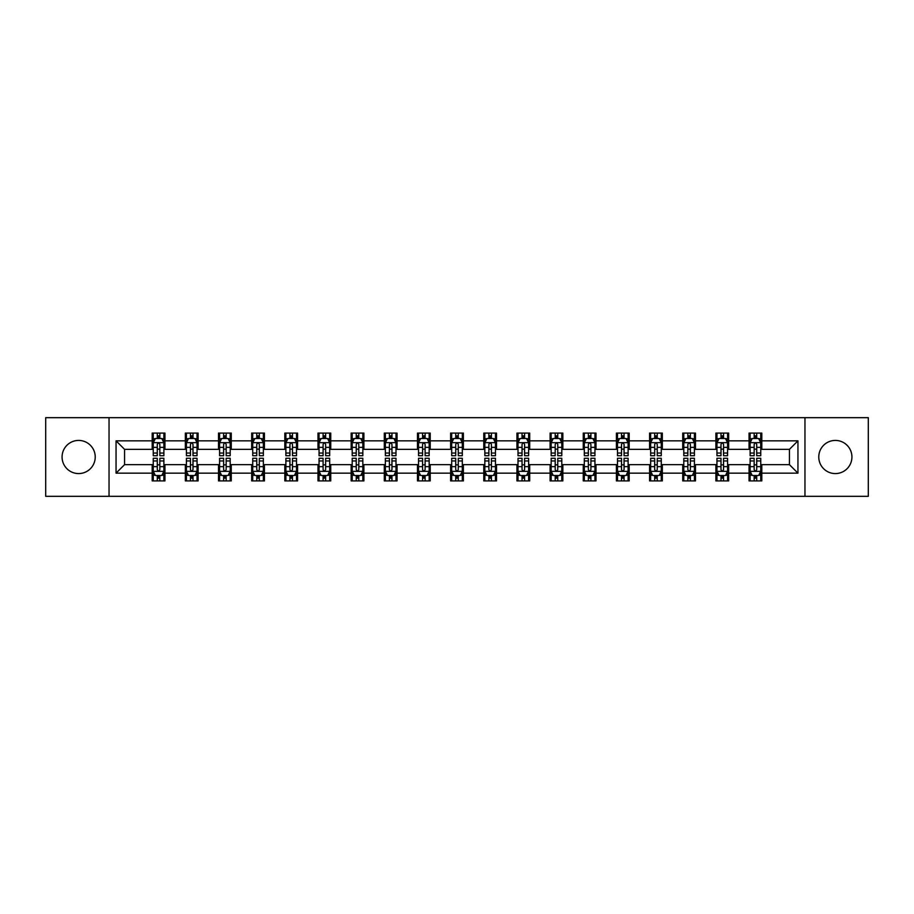 <?xml version="1.0" encoding="UTF-8"?>
<svg xmlns="http://www.w3.org/2000/svg" width="914" height="914" viewBox="0 0 914 914"><rect width="100%" height="100%" fill="white"/><g stroke="black" fill="none" stroke-linecap="round" stroke-linejoin="round"><path stroke-width="1.37" d="M835.35 440.422A16.578 16.578 0 0 0 818.773 457A16.578 16.578 0 0 0 835.35 473.578A16.578 16.578 0 0 0 851.928 457A16.578 16.578 0 0 0 835.35 440.422M78.65 440.422A16.578 16.578 0 0 0 62.072 457A16.578 16.578 0 0 0 78.65 473.578A16.578 16.578 0 0 0 95.227 457A16.578 16.578 0 0 0 78.65 440.422M804.96 496.325L868.3 496.325L868.3 417.675L804.96 417.675L804.96 496.325L109.04 496.325L109.04 417.675L45.7 417.675L45.7 496.325L109.04 496.325M804.96 417.675L109.04 417.675M761.808 440.845L761.808 433.087L749.057 433.087L749.057 440.845L728.652 440.845L728.652 433.087L715.891 433.087L715.891 440.845L695.485 440.845L695.485 433.087L682.735 433.087L682.735 440.845L662.33 440.845L662.33 433.087L649.58 433.087L649.58 440.845L629.175 440.845L629.175 433.087L616.413 433.087L616.413 440.845L596.008 440.845L596.008 433.087L583.258 433.087L583.258 440.845L562.853 440.845L562.853 433.087L550.102 433.087L550.102 440.845L529.697 440.845L529.697 433.087L516.947 433.087L516.947 440.845L496.531 440.845L496.531 433.087L483.78 433.087L483.78 440.845L463.375 440.845L463.375 433.087L450.625 433.087L450.625 440.845L430.22 440.845L430.22 433.087L417.469 433.087L417.469 440.845L397.053 440.845L397.053 433.087L384.303 433.087L384.303 440.845L363.898 440.845L363.898 433.087L351.147 433.087L351.147 440.845L330.742 440.845L330.742 433.087L317.992 433.087L317.992 440.845L297.587 440.845L297.587 433.087L284.825 433.087L284.825 440.845L264.42 440.845L264.42 433.087L251.67 433.087L251.67 440.845L231.265 440.845L231.265 433.087L218.515 433.087L218.515 440.845L198.11 440.845L198.11 433.087L185.348 433.087L185.348 440.845L164.943 440.845L164.943 433.087L152.192 433.087L152.192 440.845L116.055 440.845L116.055 473.155L124.555 464.655L152.192 464.655L152.192 480.913L164.943 480.913L164.943 464.655L185.348 464.655L185.348 480.913L198.11 480.913L198.11 464.655L218.515 464.655L218.515 480.913L231.265 480.913L231.265 464.655L251.67 464.655L251.67 480.913L264.42 480.913L264.42 464.655L284.825 464.655L284.825 480.913L297.587 480.913L297.587 464.655L317.992 464.655L317.992 480.913L330.742 480.913L330.742 464.655L351.147 464.655L351.147 480.913L363.898 480.913L363.898 464.655L384.303 464.655L384.303 480.913L397.053 480.913L397.053 464.655L417.469 464.655L417.469 480.913L430.22 480.913L430.22 464.655L450.625 464.655L450.625 480.913L463.375 480.913L463.375 464.655L483.78 464.655L483.78 480.913L496.531 480.913L496.531 464.655L516.947 464.655L516.947 480.913L529.697 480.913L529.697 464.655L550.102 464.655L550.102 480.913L562.853 480.913L562.853 464.655L583.258 464.655L583.258 480.913L596.008 480.913L596.008 464.655L616.413 464.655L616.413 480.913L629.175 480.913L629.175 464.655L649.58 464.655L649.58 480.913L662.33 480.913L662.33 464.655L682.735 464.655L682.735 480.913L695.485 480.913L695.485 464.655L715.891 464.655L715.891 480.913L728.652 480.913L728.652 464.655L749.057 464.655L749.057 480.913L761.808 480.913L761.808 464.655L789.445 464.655L789.445 449.345L761.808 449.345L761.808 440.845L797.945 440.845L797.945 473.155L761.808 473.155M749.057 473.155L728.652 473.155M715.891 473.155L695.485 473.155M682.735 473.155L662.33 473.155M649.58 473.155L629.175 473.155M616.413 473.155L596.008 473.155M583.258 473.155L562.853 473.155M550.102 473.155L529.697 473.155M516.947 473.155L496.531 473.155M483.78 473.155L463.375 473.155M450.625 473.155L430.22 473.155M417.469 473.155L397.053 473.155M384.303 473.155L363.898 473.155M351.147 473.155L330.742 473.155M317.992 473.155L297.587 473.155M284.825 473.155L264.42 473.155M251.67 473.155L231.265 473.155M218.515 473.155L198.11 473.155M185.348 473.155L164.943 473.155M152.192 473.155L116.055 473.155M749.057 440.845L749.057 449.345L728.652 449.345L728.652 440.845M715.891 440.845L715.891 449.345L695.485 449.345L695.485 440.845M682.735 440.845L682.735 449.345L662.33 449.345L662.33 440.845M649.58 440.845L649.58 449.345L629.175 449.345L629.175 440.845M616.413 440.845L616.413 449.345L596.008 449.345L596.008 440.845M583.258 440.845L583.258 449.345L562.853 449.345L562.853 440.845M550.102 440.845L550.102 449.345L529.697 449.345L529.697 440.845M516.947 440.845L516.947 449.345L496.531 449.345L496.531 440.845M483.78 440.845L483.78 449.345L463.375 449.345L463.375 440.845M450.625 440.845L450.625 449.345L430.22 449.345L430.22 440.845M417.469 440.845L417.469 449.345L397.053 449.345L397.053 440.845M384.303 440.845L384.303 449.345L363.898 449.345L363.898 440.845M351.147 440.845L351.147 449.345L330.742 449.345L330.742 440.845M317.992 440.845L317.992 449.345L297.587 449.345L297.587 440.845M284.825 440.845L284.825 449.345L264.42 449.345L264.42 440.845M251.67 440.845L251.67 449.345L231.265 449.345L231.265 440.845M218.515 440.845L218.515 449.345L198.11 449.345L198.11 440.845M185.348 440.845L185.348 449.345L164.943 449.345L164.943 440.845M152.192 440.845L152.192 449.345L124.555 449.345L116.055 440.845M124.555 449.345L124.555 464.655M797.945 473.155L789.445 464.655M789.445 449.345L797.945 440.845M152.192 438.4L153.255 438.4M157.288 438.4L159.847 438.4M163.88 438.4L164.943 438.4M152.192 449.14L153.255 449.14M157.288 449.14L159.847 449.14M163.88 449.14L164.943 449.14M152.192 464.86L153.255 464.86M157.288 464.86L159.847 464.86M163.88 464.86L164.943 464.86M152.192 475.6L153.255 475.6M157.288 475.6L159.847 475.6M163.88 475.6L164.943 475.6M185.348 464.86L186.41 464.86M190.455 464.86L193.003 464.86M197.047 464.86L198.11 464.86M185.348 475.6L186.41 475.6M190.455 475.6L193.003 475.6M197.047 475.6L198.11 475.6M185.348 438.4L186.41 438.4M190.455 438.4L193.003 438.4M197.047 438.4L198.11 438.4M185.348 449.14L186.41 449.14M190.455 449.14L193.003 449.14M197.047 449.14L198.11 449.14M218.515 464.86L219.577 464.86M223.61 464.86L226.158 464.86M230.202 464.86L231.265 464.86M218.515 475.6L219.577 475.6M223.61 475.6L226.158 475.6M230.202 475.6L231.265 475.6M218.515 438.4L219.577 438.4M223.61 438.4L226.158 438.4M230.202 438.4L231.265 438.4M218.515 449.14L219.577 449.14M223.61 449.14L226.158 449.14M230.202 449.14L231.265 449.14M251.67 464.86L252.732 464.86M256.765 464.86L259.325 464.86M263.358 464.86L264.42 464.86M251.67 475.6L252.732 475.6M256.765 475.6L259.325 475.6M263.358 475.6L264.42 475.6M251.67 438.4L252.732 438.4M256.765 438.4L259.325 438.4M263.358 438.4L264.42 438.4M251.67 449.14L252.732 449.14M256.765 449.14L259.325 449.14M263.358 449.14L264.42 449.14M284.825 464.86L285.888 464.86M289.932 464.86L292.48 464.86M296.513 464.86L297.587 464.86M284.825 475.6L285.888 475.6M289.932 475.6L292.48 475.6M296.513 475.6L297.587 475.6M284.825 438.4L285.888 438.4M289.932 438.4L292.48 438.4M296.513 438.4L297.587 438.4M284.825 449.14L285.888 449.14M289.932 449.14L292.48 449.14M296.513 449.14L297.587 449.14M317.992 464.86L319.055 464.86M323.088 464.86L325.635 464.86M329.68 464.86L330.742 464.86M317.992 475.6L319.055 475.6M323.088 475.6L325.635 475.6M329.68 475.6L330.742 475.6M317.992 438.4L319.055 438.4M323.088 438.4L325.635 438.4M329.68 438.4L330.742 438.4M317.992 449.14L319.055 449.14M323.088 449.14L325.635 449.14M329.68 449.14L330.742 449.14M351.147 464.86L352.21 464.86M356.243 464.86L358.802 464.86M362.835 464.86L363.898 464.86M351.147 475.6L352.21 475.6M356.243 475.6L358.802 475.6M362.835 475.6L363.898 475.6M351.147 438.4L352.21 438.4M356.243 438.4L358.802 438.4M362.835 438.4L363.898 438.4M351.147 449.14L352.21 449.14M356.243 449.14L358.802 449.14M362.835 449.14L363.898 449.14M384.303 464.86L385.365 464.86M389.41 464.86L391.957 464.86M395.991 464.86L397.053 464.86M384.303 475.6L385.365 475.6M389.41 475.6L391.957 475.6M395.991 475.6L397.053 475.6M384.303 438.4L385.365 438.4M389.41 438.4L391.957 438.4M395.991 438.4L397.053 438.4M384.303 449.14L385.365 449.14M389.41 449.14L391.957 449.14M395.991 449.14L397.053 449.14M417.469 464.86L418.532 464.86M422.565 464.86L425.113 464.86M429.157 464.86L430.22 464.86M417.469 475.6L418.532 475.6M422.565 475.6L425.113 475.6M429.157 475.6L430.22 475.6M417.469 438.4L418.532 438.4M422.565 438.4L425.113 438.4M429.157 438.4L430.22 438.4M417.469 449.14L418.532 449.14M422.565 449.14L425.113 449.14M429.157 449.14L430.22 449.14M450.625 464.86L451.687 464.86M455.72 464.86L458.28 464.86M462.313 464.86L463.375 464.86M450.625 475.6L451.687 475.6M455.72 475.6L458.28 475.6M462.313 475.6L463.375 475.6M450.625 438.4L451.687 438.4M455.72 438.4L458.28 438.4M462.313 438.4L463.375 438.4M450.625 449.14L451.687 449.14M455.72 449.14L458.28 449.14M462.313 449.14L463.375 449.14M483.78 464.86L484.843 464.86M488.887 464.86L491.435 464.86M495.468 464.86L496.531 464.86M483.78 475.6L484.843 475.6M488.887 475.6L491.435 475.6M495.468 475.6L496.531 475.6M483.78 438.4L484.843 438.4M488.887 438.4L491.435 438.4M495.468 438.4L496.531 438.4M483.78 449.14L484.843 449.14M488.887 449.14L491.435 449.14M495.468 449.14L496.531 449.14M516.947 464.86L518.01 464.86M522.043 464.86L524.59 464.86M528.635 464.86L529.697 464.86M516.947 475.6L518.01 475.6M522.043 475.6L524.59 475.6M528.635 475.6L529.697 475.6M516.947 438.4L518.01 438.4M522.043 438.4L524.59 438.4M528.635 438.4L529.697 438.4M516.947 449.14L518.01 449.14M522.043 449.14L524.59 449.14M528.635 449.14L529.697 449.14M550.102 464.86L551.165 464.86M555.198 464.86L557.757 464.86M561.79 464.86L562.853 464.86M550.102 475.6L551.165 475.6M555.198 475.6L557.757 475.6M561.79 475.6L562.853 475.6M550.102 438.4L551.165 438.4M555.198 438.4L557.757 438.4M561.79 438.4L562.853 438.4M550.102 449.14L551.165 449.14M555.198 449.14L557.757 449.14M561.79 449.14L562.853 449.14M583.258 464.86L584.32 464.86M588.365 464.86L590.912 464.86M594.945 464.86L596.008 464.86M583.258 475.6L584.32 475.6M588.365 475.6L590.912 475.6M594.945 475.6L596.008 475.6M583.258 438.4L584.32 438.4M588.365 438.4L590.912 438.4M594.945 438.4L596.008 438.4M583.258 449.14L584.32 449.14M588.365 449.14L590.912 449.14M594.945 449.14L596.008 449.14M616.413 464.86L617.487 464.86M621.52 464.86L624.068 464.86M628.112 464.86L629.175 464.86M616.413 475.6L617.487 475.6M621.52 475.6L624.068 475.6M628.112 475.6L629.175 475.6M616.413 438.4L617.487 438.4M621.52 438.4L624.068 438.4M628.112 438.4L629.175 438.4M616.413 449.14L617.487 449.14M621.52 449.14L624.068 449.14M628.112 449.14L629.175 449.14M649.58 464.86L650.642 464.86M654.675 464.86L657.235 464.86M661.268 464.86L662.33 464.86M649.58 475.6L650.642 475.6M654.675 475.6L657.235 475.6M661.268 475.6L662.33 475.6M649.58 438.4L650.642 438.4M654.675 438.4L657.235 438.4M661.268 438.4L662.33 438.4M649.58 449.14L650.642 449.14M654.675 449.14L657.235 449.14M661.268 449.14L662.33 449.14M682.735 464.86L683.798 464.86M687.842 464.86L690.39 464.86M694.423 464.86L695.485 464.86M682.735 475.6L683.798 475.6M687.842 475.6L690.39 475.6M694.423 475.6L695.485 475.6M682.735 438.4L683.798 438.4M687.842 438.4L690.39 438.4M694.423 438.4L695.485 438.4M682.735 449.14L683.798 449.14M687.842 449.14L690.39 449.14M694.423 449.14L695.485 449.14M715.891 464.86L716.953 464.86M720.997 464.86L723.545 464.86M727.59 464.86L728.652 464.86M715.891 475.6L716.953 475.6M720.997 475.6L723.545 475.6M727.59 475.6L728.652 475.6M715.891 438.4L716.953 438.4M720.997 438.4L723.545 438.4M727.59 438.4L728.652 438.4M715.891 449.14L716.953 449.14M720.997 449.14L723.545 449.14M727.59 449.14L728.652 449.14M749.057 464.86L750.12 464.86M754.153 464.86L756.712 464.86M760.745 464.86L761.808 464.86M749.057 475.6L750.12 475.6M754.153 475.6L756.712 475.6M760.745 475.6L761.808 475.6M749.057 438.4L750.12 438.4M754.153 438.4L756.712 438.4M760.745 438.4L761.808 438.4M749.057 449.14L750.12 449.14M754.153 449.14L756.712 449.14M760.745 449.14L761.808 449.14M159.847 435.852L157.288 435.852M163.88 453.058L159.847 453.058L159.847 455.72L163.88 455.72L163.88 442.753L161.755 438.503L155.38 438.503L153.255 442.753L153.255 455.72L157.288 455.72L157.288 453.058L153.255 453.058M153.255 442.753L153.255 433.087M163.88 442.753L163.88 433.087M157.288 438.503L157.288 433.087M159.847 433.087L159.847 438.503M159.847 453.058L159.847 444.353C158.99 442.719 158.145 442.719 157.288 444.353L157.288 453.058M157.288 478.148L159.847 478.148M153.255 460.942L157.288 460.942L157.288 458.28L153.255 458.28L153.255 471.247L155.38 475.497L161.755 475.497L163.88 471.247L163.88 458.28L159.847 458.28L159.847 460.942L163.88 460.942M163.88 471.247L163.88 480.913M153.255 471.247L153.255 480.913M159.847 475.497L159.847 480.913M157.288 480.913L157.288 475.497M157.288 460.942L157.288 469.647C158.145 471.281 158.99 471.281 159.847 469.647L159.847 460.942M193.003 435.852L190.455 435.852M197.047 453.058L193.003 453.058L193.003 455.72L197.047 455.72L197.047 442.753L194.911 438.503L188.535 438.503L186.41 442.753L186.41 455.72L190.455 455.72L190.455 453.058L186.41 453.058M186.41 442.753L186.41 433.087M197.047 442.753L197.047 433.087M190.455 438.503L190.455 433.087M193.003 433.087L193.003 438.503M193.003 453.058L193.003 444.353C192.157 442.719 191.3 442.719 190.455 444.353L190.455 453.058M226.158 435.852L223.61 435.852M230.202 453.058L226.158 453.058L226.158 455.72L230.202 455.72L230.202 442.753L228.077 438.503L221.702 438.503L219.577 442.753L219.577 455.72L223.61 455.72L223.61 453.058L219.577 453.058M219.577 442.753L219.577 433.087M230.202 442.753L230.202 433.087M223.61 438.503L223.61 433.087M226.158 433.087L226.158 438.503M226.158 453.058L226.158 444.353C225.312 442.719 224.467 442.719 223.61 444.353L223.61 453.058M190.455 478.148L193.003 478.148M186.41 460.942L190.455 460.942L190.455 458.28L186.41 458.28L186.41 471.247L188.535 475.497L194.911 475.497L197.047 471.247L197.047 458.28L193.003 458.28L193.003 460.942L197.047 460.942M197.047 471.247L197.047 480.913M186.41 471.247L186.41 480.913M193.003 475.497L193.003 480.913M190.455 480.913L190.455 475.497M190.455 460.942L190.455 469.647C191.3 471.281 192.157 471.281 193.003 469.647L193.003 460.942M223.61 478.148L226.158 478.148M219.577 460.942L223.61 460.942L223.61 458.28L219.577 458.28L219.577 471.247L221.702 475.497L228.077 475.497L230.202 471.247L230.202 458.28L226.158 458.28L226.158 460.942L230.202 460.942M230.202 471.247L230.202 480.913M219.577 471.247L219.577 480.913M226.158 475.497L226.158 480.913M223.61 480.913L223.61 475.497M223.61 460.942L223.61 469.647C224.456 471.281 225.312 471.281 226.158 469.647L226.158 460.942M259.325 435.852L256.765 435.852M263.358 453.058L259.325 453.058L259.325 455.72L263.358 455.72L263.358 442.753L261.233 438.503L254.857 438.503L252.732 442.753L252.732 455.72L256.765 455.72L256.765 453.058L252.732 453.058M252.732 442.753L252.732 433.087M263.358 442.753L263.358 433.087M256.765 438.503L256.765 433.087M259.325 433.087L259.325 438.503M259.325 453.058L259.325 444.353C258.468 442.719 257.622 442.719 256.765 444.353L256.765 453.058M292.48 435.852L289.932 435.852M296.513 453.058L292.48 453.058L292.48 455.72L296.513 455.72L296.513 442.753L294.388 438.503L288.013 438.503L285.888 442.753L285.888 455.72L289.932 455.72L289.932 453.058L285.888 453.058M285.888 442.753L285.888 433.087M296.513 442.753L296.513 433.087M289.932 438.503L289.932 433.087M292.48 433.087L292.48 438.503M292.48 453.058L292.48 444.353C291.635 442.719 290.778 442.719 289.932 444.353L289.932 453.058M325.635 435.852L323.088 435.852M329.68 453.058L325.635 453.058L325.635 455.72L329.68 455.72L329.68 442.753L327.555 438.503L321.18 438.503L319.055 442.753L319.055 455.72L323.088 455.72L323.088 453.058L319.055 453.058M319.055 442.753L319.055 433.087M329.68 442.753L329.68 433.087M323.088 438.503L323.088 433.087M325.635 433.087L325.635 438.503M325.635 453.058L325.635 444.353C324.79 442.719 323.944 442.719 323.088 444.353L323.088 453.058M256.765 478.148L259.325 478.148M252.732 460.942L256.765 460.942L256.765 458.28L252.732 458.28L252.732 471.247L254.857 475.497L261.233 475.497L263.358 471.247L263.358 458.28L259.325 458.28L259.325 460.942L263.358 460.942M263.358 471.247L263.358 480.913M252.732 471.247L252.732 480.913M259.325 475.497L259.325 480.913M256.765 480.913L256.765 475.497M256.765 460.942L256.765 469.647C257.622 471.281 258.468 471.281 259.325 469.647L259.325 460.942M289.932 478.148L292.48 478.148M285.888 460.942L289.932 460.942L289.932 458.28L285.888 458.28L285.888 471.247L288.013 475.497L294.388 475.497L296.513 471.247L296.513 458.28L292.48 458.28L292.48 460.942L296.513 460.942M296.513 471.247L296.513 480.913M285.888 471.247L285.888 480.913M292.48 475.497L292.48 480.913M289.932 480.913L289.932 475.497M289.932 460.942L289.932 469.647C290.778 471.281 291.623 471.281 292.48 469.647L292.48 460.942M323.088 478.148L325.635 478.148M319.055 460.942L323.088 460.942L323.088 458.28L319.055 458.28L319.055 471.247L321.18 475.497L327.555 475.497L329.68 471.247L329.68 458.28L325.635 458.28L325.635 460.942L329.68 460.942M329.68 471.247L329.68 480.913M319.055 471.247L319.055 480.913M325.635 475.497L325.635 480.913M323.088 480.913L323.088 475.497M323.088 460.942L323.088 469.647C323.933 471.281 324.79 471.281 325.635 469.647L325.635 460.942M358.802 435.852L356.243 435.852M362.835 453.058L358.802 453.058L358.802 455.72L362.835 455.72L362.835 442.753L360.71 438.503L354.335 438.503L352.21 442.753L352.21 455.72L356.243 455.72L356.243 453.058L352.21 453.058M352.21 442.753L352.21 433.087M362.835 442.753L362.835 433.087M356.243 438.503L356.243 433.087M358.802 433.087L358.802 438.503M358.802 453.058L358.802 444.353C357.945 442.719 357.1 442.719 356.243 444.353L356.243 453.058M356.243 478.148L358.802 478.148M352.21 460.942L356.243 460.942L356.243 458.28L352.21 458.28L352.21 471.247L354.335 475.497L360.71 475.497L362.835 471.247L362.835 458.28L358.802 458.28L358.802 460.942L362.835 460.942M362.835 471.247L362.835 480.913M352.21 471.247L352.21 480.913M358.802 475.497L358.802 480.913M356.243 480.913L356.243 475.497M356.243 460.942L356.243 469.647C357.1 471.281 357.945 471.281 358.802 469.647L358.802 460.942M391.957 435.852L389.41 435.852M395.991 453.058L391.957 453.058L391.957 455.72L395.991 455.72L395.991 442.753L393.865 438.503L387.49 438.503L385.365 442.753L385.365 455.72L389.41 455.72L389.41 453.058L385.365 453.058M385.365 442.753L385.365 433.087M395.991 442.753L395.991 433.087M389.41 438.503L389.41 433.087M391.957 433.087L391.957 438.503M391.957 453.058L391.957 444.353C391.112 442.719 390.255 442.719 389.41 444.353L389.41 453.058M389.41 478.148L391.957 478.148M385.365 460.942L389.41 460.942L389.41 458.28L385.365 458.28L385.365 471.247L387.49 475.497L393.865 475.497L395.991 471.247L395.991 458.28L391.957 458.28L391.957 460.942L395.991 460.942M395.991 471.247L395.991 480.913M385.365 471.247L385.365 480.913M391.957 475.497L391.957 480.913M389.41 480.913L389.41 475.497M389.41 460.942L389.41 469.647C390.255 471.281 391.101 471.281 391.957 469.647L391.957 460.942M425.113 435.852L422.565 435.852M429.157 453.058L425.113 453.058L425.113 455.72L429.157 455.72L429.157 442.753L427.032 438.503L420.657 438.503L418.532 442.753L418.532 455.72L422.565 455.72L422.565 453.058L418.532 453.058M418.532 442.753L418.532 433.087M429.157 442.753L429.157 433.087M422.565 438.503L422.565 433.087M425.113 433.087L425.113 438.503M425.113 453.058L425.113 444.353C424.267 442.719 423.422 442.719 422.565 444.353L422.565 453.058M422.565 478.148L425.113 478.148M418.532 460.942L422.565 460.942L422.565 458.28L418.532 458.28L418.532 471.247L420.657 475.497L427.032 475.497L429.157 471.247L429.157 458.28L425.113 458.28L425.113 460.942L429.157 460.942M429.157 471.247L429.157 480.913M418.532 471.247L418.532 480.913M425.113 475.497L425.113 480.913M422.565 480.913L422.565 475.497M422.565 460.942L422.565 469.647C423.411 471.281 424.267 471.281 425.113 469.647L425.113 460.942M458.28 435.852L455.72 435.852M462.313 453.058L458.28 453.058L458.28 455.72L462.313 455.72L462.313 442.753L460.188 438.503L453.812 438.503L451.687 442.753L451.687 455.72L455.72 455.72L455.72 453.058L451.687 453.058M451.687 442.753L451.687 433.087M462.313 442.753L462.313 433.087M455.72 438.503L455.72 433.087M458.28 433.087L458.28 438.503M458.28 453.058L458.28 444.353C457.423 442.719 456.577 442.719 455.72 444.353L455.72 453.058M455.72 478.148L458.28 478.148M451.687 460.942L455.72 460.942L455.72 458.28L451.687 458.28L451.687 471.247L453.812 475.497L460.188 475.497L462.313 471.247L462.313 458.28L458.28 458.28L458.28 460.942L462.313 460.942M462.313 471.247L462.313 480.913M451.687 471.247L451.687 480.913M458.28 475.497L458.28 480.913M455.72 480.913L455.72 475.497M455.72 460.942L455.72 469.647C456.577 471.281 457.423 471.281 458.28 469.647L458.28 460.942M491.435 435.852L488.887 435.852M495.468 453.058L491.435 453.058L491.435 455.72L495.468 455.72L495.468 442.753L493.343 438.503L486.968 438.503L484.843 442.753L484.843 455.72L488.887 455.72L488.887 453.058L484.843 453.058M484.843 442.753L484.843 433.087M495.468 442.753L495.468 433.087M488.887 438.503L488.887 433.087M491.435 433.087L491.435 438.503M491.435 453.058L491.435 444.353C490.589 442.719 489.733 442.719 488.887 444.353L488.887 453.058M488.887 478.148L491.435 478.148M484.843 460.942L488.887 460.942L488.887 458.28L484.843 458.28L484.843 471.247L486.968 475.497L493.343 475.497L495.468 471.247L495.468 458.28L491.435 458.28L491.435 460.942L495.468 460.942M495.468 471.247L495.468 480.913M484.843 471.247L484.843 480.913M491.435 475.497L491.435 480.913M488.887 480.913L488.887 475.497M488.887 460.942L488.887 469.647C489.733 471.281 490.578 471.281 491.435 469.647L491.435 460.942M524.59 435.852L522.043 435.852M528.635 453.058L524.59 453.058L524.59 455.72L528.635 455.72L528.635 442.753L526.51 438.503L520.135 438.503L518.01 442.753L518.01 455.72L522.043 455.72L522.043 453.058L518.01 453.058M518.01 442.753L518.01 433.087M528.635 442.753L528.635 433.087M522.043 438.503L522.043 433.087M524.59 433.087L524.59 438.503M524.59 453.058L524.59 444.353C523.745 442.719 522.899 442.719 522.043 444.353L522.043 453.058M522.043 478.148L524.59 478.148M518.01 460.942L522.043 460.942L522.043 458.28L518.01 458.28L518.01 471.247L520.135 475.497L526.51 475.497L528.635 471.247L528.635 458.28L524.59 458.28L524.59 460.942L528.635 460.942M528.635 471.247L528.635 480.913M518.01 471.247L518.01 480.913M524.59 475.497L524.59 480.913M522.043 480.913L522.043 475.497M522.043 460.942L522.043 469.647C522.888 471.281 523.745 471.281 524.59 469.647L524.59 460.942M557.757 435.852L555.198 435.852M561.79 453.058L557.757 453.058L557.757 455.72L561.79 455.72L561.79 442.753L559.665 438.503L553.29 438.503L551.165 442.753L551.165 455.72L555.198 455.72L555.198 453.058L551.165 453.058M551.165 442.753L551.165 433.087M561.79 442.753L561.79 433.087M555.198 438.503L555.198 433.087M557.757 433.087L557.757 438.503M557.757 453.058L557.757 444.353C556.9 442.719 556.055 442.719 555.198 444.353L555.198 453.058M555.198 478.148L557.757 478.148M551.165 460.942L555.198 460.942L555.198 458.28L551.165 458.28L551.165 471.247L553.29 475.497L559.665 475.497L561.79 471.247L561.79 458.28L557.757 458.28L557.757 460.942L561.79 460.942M561.79 471.247L561.79 480.913M551.165 471.247L551.165 480.913M557.757 475.497L557.757 480.913M555.198 480.913L555.198 475.497M555.198 460.942L555.198 469.647C556.055 471.281 556.9 471.281 557.757 469.647L557.757 460.942M590.912 435.852L588.365 435.852M594.945 453.058L590.912 453.058L590.912 455.72L594.945 455.72L594.945 442.753L592.82 438.503L586.445 438.503L584.32 442.753L584.32 455.72L588.365 455.72L588.365 453.058L584.32 453.058M584.32 442.753L584.32 433.087M594.945 442.753L594.945 433.087M588.365 438.503L588.365 433.087M590.912 433.087L590.912 438.503M590.912 453.058L590.912 444.353C590.067 442.719 589.21 442.719 588.365 444.353L588.365 453.058M588.365 478.148L590.912 478.148M584.32 460.942L588.365 460.942L588.365 458.28L584.32 458.28L584.32 471.247L586.445 475.497L592.82 475.497L594.945 471.247L594.945 458.28L590.912 458.28L590.912 460.942L594.945 460.942M594.945 471.247L594.945 480.913M584.32 471.247L584.32 480.913M590.912 475.497L590.912 480.913M588.365 480.913L588.365 475.497M588.365 460.942L588.365 469.647C589.21 471.281 590.056 471.281 590.912 469.647L590.912 460.942M624.068 435.852L621.52 435.852M628.112 453.058L624.068 453.058L624.068 455.72L628.112 455.72L628.112 442.753L625.987 438.503L619.612 438.503L617.487 442.753L617.487 455.72L621.52 455.72L621.52 453.058L617.487 453.058M617.487 442.753L617.487 433.087M628.112 442.753L628.112 433.087M621.52 438.503L621.52 433.087M624.068 433.087L624.068 438.503M624.068 453.058L624.068 444.353C623.222 442.719 622.377 442.719 621.52 444.353L621.52 453.058M621.52 478.148L624.068 478.148M617.487 460.942L621.52 460.942L621.52 458.28L617.487 458.28L617.487 471.247L619.612 475.497L625.987 475.497L628.112 471.247L628.112 458.28L624.068 458.28L624.068 460.942L628.112 460.942M628.112 471.247L628.112 480.913M617.487 471.247L617.487 480.913M624.068 475.497L624.068 480.913M621.52 480.913L621.52 475.497M621.52 460.942L621.52 469.647C622.365 471.281 623.222 471.281 624.068 469.647L624.068 460.942M657.235 435.852L654.675 435.852M661.268 453.058L657.235 453.058L657.235 455.72L661.268 455.72L661.268 442.753L659.143 438.503L652.767 438.503L650.642 442.753L650.642 455.72L654.675 455.72L654.675 453.058L650.642 453.058M650.642 442.753L650.642 433.087M661.268 442.753L661.268 433.087M654.675 438.503L654.675 433.087M657.235 433.087L657.235 438.503M657.235 453.058L657.235 444.353C656.378 442.719 655.532 442.719 654.675 444.353L654.675 453.058M654.675 478.148L657.235 478.148M650.642 460.942L654.675 460.942L654.675 458.28L650.642 458.28L650.642 471.247L652.767 475.497L659.143 475.497L661.268 471.247L661.268 458.28L657.235 458.28L657.235 460.942L661.268 460.942M661.268 471.247L661.268 480.913M650.642 471.247L650.642 480.913M657.235 475.497L657.235 480.913M654.675 480.913L654.675 475.497M654.675 460.942L654.675 469.647C655.532 471.281 656.378 471.281 657.235 469.647L657.235 460.942M690.39 435.852L687.842 435.852M694.423 453.058L690.39 453.058L690.39 455.72L694.423 455.72L694.423 442.753L692.298 438.503L685.923 438.503L683.798 442.753L683.798 455.72L687.842 455.72L687.842 453.058L683.798 453.058M683.798 442.753L683.798 433.087M694.423 442.753L694.423 433.087M687.842 438.503L687.842 433.087M690.39 433.087L690.39 438.503M690.39 453.058L690.39 444.353C689.544 442.719 688.688 442.719 687.842 444.353L687.842 453.058M687.842 478.148L690.39 478.148M683.798 460.942L687.842 460.942L687.842 458.28L683.798 458.28L683.798 471.247L685.923 475.497L692.298 475.497L694.423 471.247L694.423 458.28L690.39 458.28L690.39 460.942L694.423 460.942M694.423 471.247L694.423 480.913M683.798 471.247L683.798 480.913M690.39 475.497L690.39 480.913M687.842 480.913L687.842 475.497M687.842 460.942L687.842 469.647C688.688 471.281 689.533 471.281 690.39 469.647L690.39 460.942M723.545 435.852L720.997 435.852M727.59 453.058L723.545 453.058L723.545 455.72L727.59 455.72L727.59 442.753L725.465 438.503L719.09 438.503L716.953 442.753L716.953 455.72L720.997 455.72L720.997 453.058L716.953 453.058M716.953 442.753L716.953 433.087M727.59 442.753L727.59 433.087M720.997 438.503L720.997 433.087M723.545 433.087L723.545 438.503M723.545 453.058L723.545 444.353C722.7 442.719 721.843 442.719 720.997 444.353L720.997 453.058M720.997 478.148L723.545 478.148M716.953 460.942L720.997 460.942L720.997 458.28L716.953 458.28L716.953 471.247L719.09 475.497L725.465 475.497L727.59 471.247L727.59 458.28L723.545 458.28L723.545 460.942L727.59 460.942M727.59 471.247L727.59 480.913M716.953 471.247L716.953 480.913M723.545 475.497L723.545 480.913M720.997 480.913L720.997 475.497M720.997 460.942L720.997 469.647C721.843 471.281 722.7 471.281 723.545 469.647L723.545 460.942M756.712 435.852L754.153 435.852M760.745 453.058L756.712 453.058L756.712 455.72L760.745 455.72L760.745 442.753L758.62 438.503L752.245 438.503L750.12 442.753L750.12 455.72L754.153 455.72L754.153 453.058L750.12 453.058M750.12 442.753L750.12 433.087M760.745 442.753L760.745 433.087M754.153 438.503L754.153 433.087M756.712 433.087L756.712 438.503M756.712 453.058L756.712 444.353C755.855 442.719 755.01 442.719 754.153 444.353L754.153 453.058M754.153 478.148L756.712 478.148M750.12 460.942L754.153 460.942L754.153 458.28L750.12 458.28L750.12 471.247L752.245 475.497L758.62 475.497L760.745 471.247L760.745 458.28L756.712 458.28L756.712 460.942L760.745 460.942M760.745 471.247L760.745 480.913M750.12 471.247L750.12 480.913M756.712 475.497L756.712 480.913M754.153 480.913L754.153 475.497M754.153 460.942L754.153 469.647C755.01 471.281 755.855 471.281 756.712 469.647L756.712 460.942M163.835 442.65L153.312 442.65M153.255 438.766L155.254 438.766M161.881 438.766L163.88 438.766M157.288 447.357L153.255 447.357M163.88 447.357L159.847 447.357M159.847 437.2L157.288 437.2M153.312 471.35L163.835 471.35M163.88 475.234L161.881 475.234M155.254 475.234L153.255 475.234M159.847 466.643L163.88 466.643M153.255 466.643L157.288 466.643M157.288 476.8L159.847 476.8M196.99 442.65L186.467 442.65M186.41 438.766L188.41 438.766M195.048 438.766L197.047 438.766M190.455 447.357L186.41 447.357M197.047 447.357L193.003 447.357M193.003 437.2L190.455 437.2M230.145 442.65L219.623 442.65M219.577 438.766L221.565 438.766M228.203 438.766L230.202 438.766M223.61 447.357L219.577 447.357M230.202 447.357L226.158 447.357M226.158 437.2L223.61 437.2M186.467 471.35L196.99 471.35M197.047 475.234L195.048 475.234M188.41 475.234L186.41 475.234M193.003 466.643L197.047 466.643M186.41 466.643L190.455 466.643M190.455 476.8L193.003 476.8M219.623 471.35L230.145 471.35M230.202 475.234L228.203 475.234M221.565 475.234L219.577 475.234M226.158 466.643L230.202 466.643M219.577 466.643L223.61 466.643M223.61 476.8L226.158 476.8M263.312 442.65L252.79 442.65M252.732 438.766L254.732 438.766M261.358 438.766L263.358 438.766M256.765 447.357L252.732 447.357M263.358 447.357L259.325 447.357M259.325 437.2L256.765 437.2M296.467 442.65L285.945 442.65M285.888 438.766L287.887 438.766M294.525 438.766L296.513 438.766M289.932 447.357L285.888 447.357M296.513 447.357L292.48 447.357M292.48 437.2L289.932 437.2M329.623 442.65L319.1 442.65M319.055 438.766L321.043 438.766M327.68 438.766L329.68 438.766M323.088 447.357L319.055 447.357M329.68 447.357L325.635 447.357M325.635 437.2L323.088 437.2M252.79 471.35L263.312 471.35M263.358 475.234L261.358 475.234M254.732 475.234L252.732 475.234M259.325 466.643L263.358 466.643M252.732 466.643L256.765 466.643M256.765 476.8L259.325 476.8M285.945 471.35L296.467 471.35M296.513 475.234L294.525 475.234M287.887 475.234L285.888 475.234M292.48 466.643L296.513 466.643M285.888 466.643L289.932 466.643M289.932 476.8L292.48 476.8M319.1 471.35L329.623 471.35M329.68 475.234L327.68 475.234M321.043 475.234L319.055 475.234M325.635 466.643L329.68 466.643M319.055 466.643L323.088 466.643M323.088 476.8L325.635 476.8M362.778 442.65L352.267 442.65M352.21 438.766L354.209 438.766M360.836 438.766L362.835 438.766M356.243 447.357L352.21 447.357M362.835 447.357L358.802 447.357M358.802 437.2L356.243 437.2M352.267 471.35L362.778 471.35M362.835 475.234L360.836 475.234M354.209 475.234L352.21 475.234M358.802 466.643L362.835 466.643M352.21 466.643L356.243 466.643M356.243 476.8L358.802 476.8M395.945 442.65L385.422 442.65M385.365 438.766L387.365 438.766M394.003 438.766L395.991 438.766M389.41 447.357L385.365 447.357M395.991 447.357L391.957 447.357M391.957 437.2L389.41 437.2M385.422 471.35L395.945 471.35M395.991 475.234L394.003 475.234M387.365 475.234L385.365 475.234M391.957 466.643L395.991 466.643M385.365 466.643L389.41 466.643M389.41 476.8L391.957 476.8M429.1 442.65L418.578 442.65M418.532 438.766L420.52 438.766M427.158 438.766L429.157 438.766M422.565 447.357L418.532 447.357M429.157 447.357L425.113 447.357M425.113 437.2L422.565 437.2M418.578 471.35L429.1 471.35M429.157 475.234L427.158 475.234M420.52 475.234L418.532 475.234M425.113 466.643L429.157 466.643M418.532 466.643L422.565 466.643M422.565 476.8L425.113 476.8M462.256 442.65L451.745 442.65M451.687 438.766L453.687 438.766M460.313 438.766L462.313 438.766M455.72 447.357L451.687 447.357M462.313 447.357L458.28 447.357M458.28 437.2L455.72 437.2M451.745 471.35L462.256 471.35M462.313 475.234L460.313 475.234M453.687 475.234L451.687 475.234M458.28 466.643L462.313 466.643M451.687 466.643L455.72 466.643M455.72 476.8L458.28 476.8M495.422 442.65L484.9 442.65M484.843 438.766L486.842 438.766M493.48 438.766L495.468 438.766M488.887 447.357L484.843 447.357M495.468 447.357L491.435 447.357M491.435 437.2L488.887 437.2M484.9 471.35L495.422 471.35M495.468 475.234L493.48 475.234M486.842 475.234L484.843 475.234M491.435 466.643L495.468 466.643M484.843 466.643L488.887 466.643M488.887 476.8L491.435 476.8M528.578 442.65L518.055 442.65M518.01 438.766L519.997 438.766M526.635 438.766L528.635 438.766M522.043 447.357L518.01 447.357M528.635 447.357L524.59 447.357M524.59 437.2L522.043 437.2M518.055 471.35L528.578 471.35M528.635 475.234L526.635 475.234M519.997 475.234L518.01 475.234M524.59 466.643L528.635 466.643M518.01 466.643L522.043 466.643M522.043 476.8L524.59 476.8M561.733 442.65L551.222 442.65M551.165 438.766L553.164 438.766M559.791 438.766L561.79 438.766M555.198 447.357L551.165 447.357M561.79 447.357L557.757 447.357M557.757 437.2L555.198 437.2M551.222 471.35L561.733 471.35M561.79 475.234L559.791 475.234M553.164 475.234L551.165 475.234M557.757 466.643L561.79 466.643M551.165 466.643L555.198 466.643M555.198 476.8L557.757 476.8M594.9 442.65L584.377 442.65M584.32 438.766L586.32 438.766M592.957 438.766L594.945 438.766M588.365 447.357L584.32 447.357M594.945 447.357L590.912 447.357M590.912 437.2L588.365 437.2M584.377 471.35L594.9 471.35M594.945 475.234L592.957 475.234M586.32 475.234L584.32 475.234M590.912 466.643L594.945 466.643M584.32 466.643L588.365 466.643M588.365 476.8L590.912 476.8M628.055 442.65L617.533 442.65M617.487 438.766L619.475 438.766M626.113 438.766L628.112 438.766M621.52 447.357L617.487 447.357M628.112 447.357L624.068 447.357M624.068 437.2L621.52 437.2M617.533 471.35L628.055 471.35M628.112 475.234L626.113 475.234M619.475 475.234L617.487 475.234M624.068 466.643L628.112 466.643M617.487 466.643L621.52 466.643M621.52 476.8L624.068 476.8M661.21 442.65L650.688 442.65M650.642 438.766L652.642 438.766M659.268 438.766L661.268 438.766M654.675 447.357L650.642 447.357M661.268 447.357L657.235 447.357M657.235 437.2L654.675 437.2M650.688 471.35L661.21 471.35M661.268 475.234L659.268 475.234M652.642 475.234L650.642 475.234M657.235 466.643L661.268 466.643M650.642 466.643L654.675 466.643M654.675 476.8L657.235 476.8M694.377 442.65L683.855 442.65M683.798 438.766L685.797 438.766M692.435 438.766L694.423 438.766M687.842 447.357L683.798 447.357M694.423 447.357L690.39 447.357M690.39 437.2L687.842 437.2M683.855 471.35L694.377 471.35M694.423 475.234L692.435 475.234M685.797 475.234L683.798 475.234M690.39 466.643L694.423 466.643M683.798 466.643L687.842 466.643M687.842 476.8L690.39 476.8M727.533 442.65L717.01 442.65M716.953 438.766L718.952 438.766M725.59 438.766L727.59 438.766M720.997 447.357L716.953 447.357M727.59 447.357L723.545 447.357M723.545 437.2L720.997 437.2M717.01 471.35L727.533 471.35M727.59 475.234L725.59 475.234M718.952 475.234L716.953 475.234M723.545 466.643L727.59 466.643M716.953 466.643L720.997 466.643M720.997 476.8L723.545 476.8M760.688 442.65L750.166 442.65M750.12 438.766L752.119 438.766M758.746 438.766L760.745 438.766M754.153 447.357L750.12 447.357M760.745 447.357L756.712 447.357M756.712 437.2L754.153 437.2M750.166 471.35L760.688 471.35M760.745 475.234L758.746 475.234M752.119 475.234L750.12 475.234M756.712 466.643L760.745 466.643M750.12 466.643L754.153 466.643M754.153 476.8L756.712 476.8"/></g></svg>
